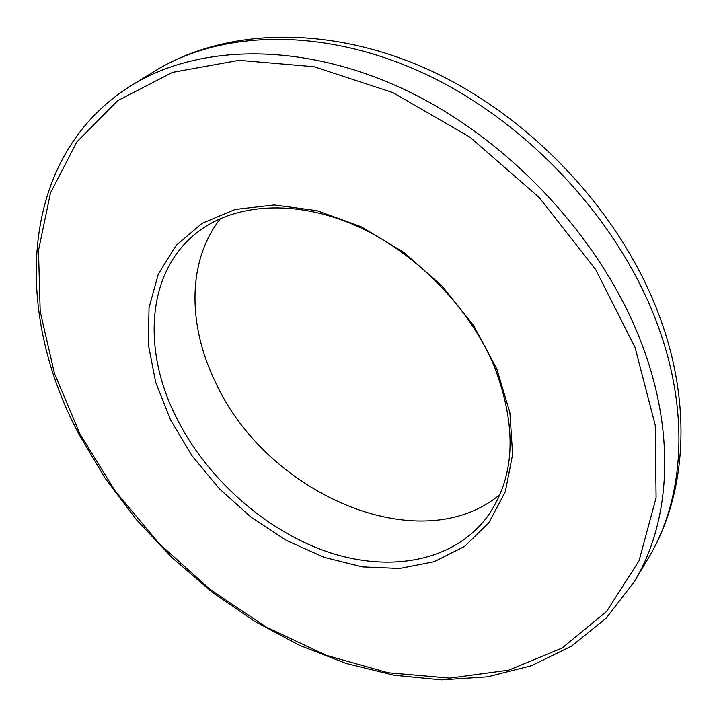 <?xml version="1.0" encoding="UTF-8"?>
<svg xmlns="http://www.w3.org/2000/svg" width="717" height="717" viewBox="0 0 717 717"><rect width="100%" height="100%" fill="white"/><g stroke="black" fill="none" stroke-linecap="round" stroke-linejoin="round"><path stroke-width="1.08" d="M496.8 368.932L509.895 412.696L512.619 454.408L505.297 491.728L488.833 522.81L464.607 546.372L434.278 561.68L399.593 568.464L362.327 566.869L324.165 557.342L286.666 540.564L251.3 517.378L219.366 488.77L192.075 455.869L170.521 419.884L155.643 382.17L148.276 344.214L149.046 307.62L158.314 274.1L176.113 245.429L202.069 223.337L235.275 209.436L274.261 204.963L317.031 210.681L361.09 226.689L403.707 252.303L442.102 286.047L473.794 325.787L496.8 368.932M176.14 417.16C206.272 477.656 263.811 529.37 325.993 551.319C388.014 572.928 452.472 562.334 486.664 517.611C514.994 478.436 517.629 428.273 494.578 367.122C469.787 307.217 415.026 251.515 354.969 225.255C294.821 199.084 234.638 203.458 197.623 232.093C146.779 270.918 141.769 349.062 176.14 417.16M499.982 494.515C419.427 561.554 265.398 493.144 215.208 381.632C187.478 324.649 187.37 260.208 220.558 218.497M634.142 581.899L606.17 618.179L571.44 646.178L531.449 665.69L487.677 676.803L441.466 679.841L394.018 675.235L346.419 663.539L299.598 645.336L254.436 621.209L211.685 591.785L172.08 557.683L136.284 519.538L104.951 478.006L78.7 433.776C12.574 310.022 19.027 155.302 131.525 85.413C198.923 43.665 303.676 41.299 407.346 90.925C510.809 140.613 602.8 240.374 641.805 343.999C676.373 434.789 670.171 522.657 634.142 581.899L648.132 558.525C684.018 499.48 690.552 412.526 656.987 323.143C619.121 221.132 529.137 123.432 427.404 75.034C325.473 26.717 221.894 29.558 154.738 71.135C226.429 26.995 332.347 24.638 433.077 71.781C533.735 119.121 621.514 213.989 659.165 315.462C692.649 404.854 686.536 495.16 648.132 558.525M635.011 347.351L595.648 269.52L539.292 197.596L469.922 137.135L392.88 92.61L314.064 66.744L239.066 60.318L172.537 72.372L117.821 100.586L76.871 141.894L50.468 192.954L38.494 250.493L40.197 311.528L54.456 373.449L79.972 434.018L115.347 491.297L159.165 543.567L209.947 589.293L266.168 627.008L326.181 655.293L388.094 672.761L449.783 678.103L508.729 670.153L562.074 648.043L606.618 611.449L639.026 560.837L656.091 497.795L655.239 425.217L635.011 347.351M131.525 85.413L154.738 71.135"/></g></svg>
